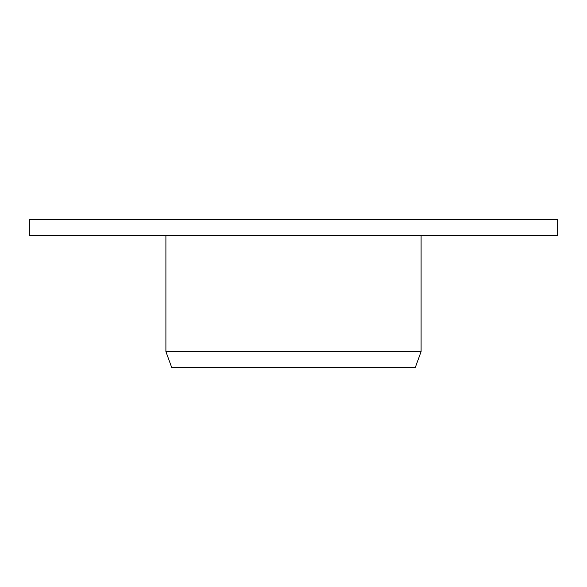<?xml version="1.0" encoding="UTF-8"?>
<svg xmlns="http://www.w3.org/2000/svg" width="587" height="587" viewBox="0 0 587 587"><rect width="100%" height="100%" fill="white"/><g stroke="black" fill="none" stroke-linecap="round" stroke-linejoin="round"><path stroke-width="0.88" d="M421.084 351.613L415.317 367.462L171.683 367.462L165.916 351.613L421.084 351.613L421.084 235.387M165.916 351.613L165.916 235.387M557.65 235.387L29.35 235.387L29.35 219.538L557.65 219.538L557.65 235.387"/></g></svg>
